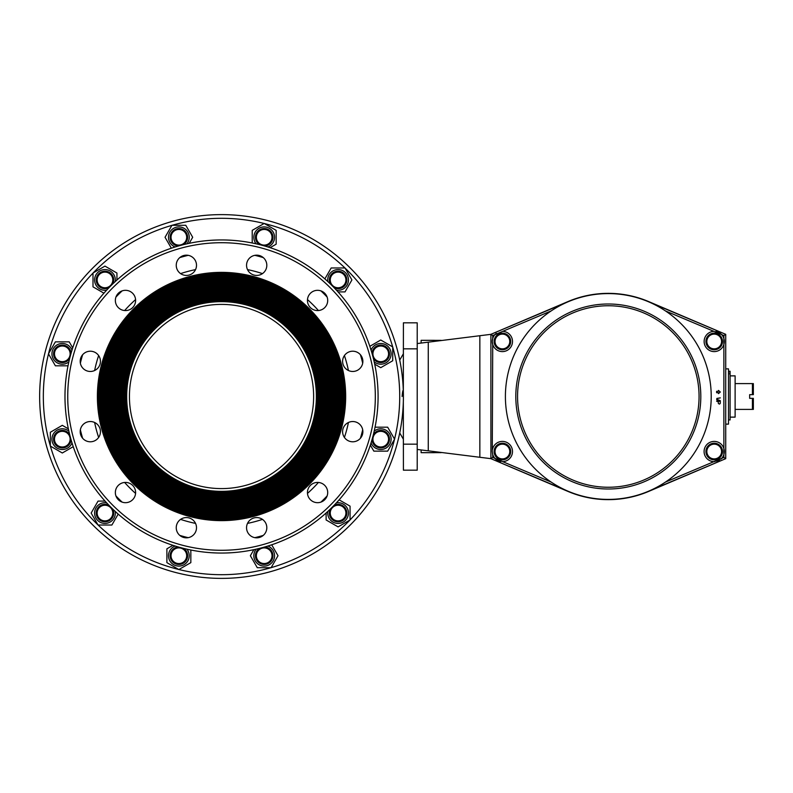 <?xml version="1.0" encoding="UTF-8"?>
<svg xmlns="http://www.w3.org/2000/svg" width="793" height="793" viewBox="0 0 793 793"><rect width="100%" height="100%" fill="white"/><g stroke="black" fill="none" stroke-linecap="round" stroke-linejoin="round"><path stroke-width="1.19" d="M496.359 333.347A10.131 10.131 0 0 0 494.931 334.636L492.731 335.558L490.897 334.339L417.217 343.547L417.217 449.453L490.897 458.661L568.303 491.323M485.366 457.967L479.844 457.283L485.366 457.967M725.724 368.874L728.489 368.874L728.489 424.126L725.724 424.126M730.095 371.253L728.489 371.253L730.095 371.253L730.095 419.933L728.489 419.933M728.489 371.897L730.095 371.897M728.489 373.781L730.095 373.781M730.095 375.872L735.121 375.872L735.121 417.128L730.095 417.128M735.121 375.872L735.121 417.128M753.35 398.344L753.35 409.396L752.428 409.396L752.428 398.344L753.35 398.344L749.663 398.344L749.663 394.656L753.35 394.656L752.428 394.656L752.428 383.604L735.577 383.604M752.428 409.396L735.577 409.396M752.428 383.604L753.35 383.604L753.35 394.656M705.919 341.476A8.287 8.287 0 0 1 718.359 334.299A8.287 8.287 0 0 1 718.359 348.652A8.287 8.287 0 0 1 705.919 341.476M705.919 451.524A8.287 8.287 0 0 1 718.359 444.348A8.287 8.287 0 0 1 718.359 458.701A8.287 8.287 0 0 1 705.919 451.524M494.118 341.476A8.287 8.287 0 0 1 506.549 334.299A8.287 8.287 0 0 1 506.549 348.652A8.287 8.287 0 0 1 494.118 341.476M494.118 451.524A8.287 8.287 0 0 1 506.549 444.348A8.287 8.287 0 0 1 506.549 458.701A8.287 8.287 0 0 1 494.118 451.524M720.312 392.01L718.468 390.404L718.468 391.316L716.624 391.316L716.624 392.704L718.468 392.704L718.468 393.625L720.312 392.01M719.449 404.093L720.232 403.488L720.312 401.258L716.624 401.258L718.28 401.714L718.349 403.488L719.449 404.093M492.512 449.353A10.131 10.131 0 0 1 504.328 441.582A10.131 10.131 0 0 1 502.712 461.645L494.931 458.364A10.131 10.131 0 0 0 500.799 461.526M492.731 454.548L492.731 457.442L494.931 458.364A10.131 10.131 0 0 1 492.731 454.548L492.275 451.524L492.731 454.548A10.131 10.131 0 0 1 492.512 453.695M720.807 459.206A10.131 10.131 0 0 0 723.88 454.548L723.88 448.501A10.131 10.131 0 0 1 723.88 454.548L723.88 448.501A10.131 10.131 0 0 0 704.085 451.524A10.131 10.131 0 0 0 715.108 461.615M719.529 460.148A10.131 10.131 0 0 1 716.674 461.348M723.88 338.452L723.88 344.499L723.88 335.558L713.898 331.355A10.131 10.131 0 0 0 712.689 351.487A10.131 10.131 0 0 0 721.68 334.636A10.131 10.131 0 0 0 715.811 331.474M492.731 335.558L492.731 338.452A10.131 10.131 0 0 0 492.275 341.476L492.731 338.452A10.131 10.131 0 0 1 494.931 334.636L502.712 331.355A10.131 10.131 0 0 1 504.328 351.418A10.131 10.131 0 0 1 492.731 344.499L492.275 341.476A10.131 10.131 0 0 0 492.731 344.499L492.275 451.524M665.446 310.915A102.912 102.912 0 0 0 551.165 310.915A102.912 102.912 0 0 0 551.165 482.085A102.912 102.912 0 0 0 711.222 396.5A102.912 102.912 0 0 0 665.446 310.915L713.898 331.355M568.303 301.677L490.897 334.339L490.897 458.661L492.731 457.442M648.307 491.323L725.724 458.661L723.88 457.442L665.446 482.085M490.897 458.661L567.957 491.422A103.14 103.14 0 0 0 648.654 491.422L725.724 458.661L725.724 334.339L648.307 301.677M723.88 335.558L725.724 334.339L648.654 301.578A103.14 103.14 0 0 0 567.957 301.578L490.897 334.339M717.883 400.643L720.312 400.643L717.1 399.414L717.566 398.423L720.312 397.878L716.862 398.423L716.703 399.801L717.883 400.643M417.217 343.547L417.217 322.83L403.409 322.83L403.33 391.266C403.003 389.482 402.586 391.227 402.091 396.5M403.33 401.734L403.409 470.17L417.217 470.17L417.217 449.453M372.016 439.649A8.753 8.753 0 0 0 380.997 447.906A8.753 8.753 0 0 0 383.247 430.777A8.753 8.753 0 0 0 373.434 434.376M388.58 439.163A7.831 7.831 0 0 0 376.844 432.383A7.831 7.831 0 0 0 376.844 445.944A7.831 7.831 0 0 0 388.58 439.163M375.039 427.189L387.668 427.189L394.577 439.163L387.668 451.138L373.84 451.138L370.351 445.091M373.434 358.624A8.753 8.753 0 0 0 385.339 361.291A8.753 8.753 0 0 0 378.727 345.322A8.753 8.753 0 0 0 372.016 353.351M387.529 349.921A7.831 7.831 0 0 0 373.979 349.921A7.831 7.831 0 0 0 380.749 361.667A7.831 7.831 0 0 0 387.529 349.921M369.825 346.323L380.749 340.009L392.723 346.928L392.723 360.746L380.749 367.665L374.702 364.165M403.409 396.5A181.875 181.875 0 0 0 130.587 238.99A181.875 181.875 0 0 0 130.587 554.01A181.875 181.875 0 0 0 403.409 396.5M183.649 244.601A8.753 8.753 0 0 0 186.315 232.696A8.753 8.753 0 0 0 170.356 239.308A8.753 8.753 0 0 0 178.375 246.008M174.946 230.495A7.831 7.831 0 0 0 174.946 244.056A7.831 7.831 0 0 0 186.692 237.276A7.831 7.831 0 0 0 174.946 230.495M171.347 248.209L165.043 237.276L171.952 225.301L185.78 225.301L192.689 237.276L189.2 243.322M71.043 353.351A8.753 8.753 0 0 0 62.062 345.094A8.753 8.753 0 0 0 59.802 362.223A8.753 8.753 0 0 0 69.625 358.624M54.479 353.837A7.831 7.831 0 0 0 66.215 360.617A7.831 7.831 0 0 0 66.215 347.056A7.831 7.831 0 0 0 54.479 353.837M68.01 365.811L55.391 365.811L48.482 353.837L55.391 341.862L69.219 341.862L72.708 347.909M112.775 283.884A8.753 8.753 0 0 0 109.127 272.247A8.753 8.753 0 0 0 98.61 285.956A8.753 8.753 0 0 0 108.919 287.75M98.193 276.023A7.831 7.831 0 0 0 104.963 287.77A7.831 7.831 0 0 0 111.744 276.023A7.831 7.831 0 0 0 98.193 276.023M103.923 293.162L92.999 286.848L92.999 273.03L104.963 266.111L116.938 273.03L116.938 280.008M264.674 246.008A8.753 8.753 0 0 0 272.941 237.028A8.753 8.753 0 0 0 255.812 234.778A8.753 8.753 0 0 0 259.4 244.601M264.188 229.445A7.831 7.831 0 0 0 257.418 241.191A7.831 7.831 0 0 0 270.968 241.191A7.831 7.831 0 0 0 264.188 229.445M252.224 242.985L252.224 230.367L264.188 223.448L276.162 230.367L276.162 244.185L270.116 247.674M334.14 287.75A8.753 8.753 0 0 0 345.788 284.102A8.753 8.753 0 0 0 332.079 273.585A8.753 8.753 0 0 0 330.284 283.884M342.001 273.159A7.831 7.831 0 0 0 330.265 279.939A7.831 7.831 0 0 0 342.001 286.719A7.831 7.831 0 0 0 342.001 273.159M324.862 278.898L331.177 267.965L345.005 267.965L351.914 279.939L345.005 291.913L338.016 291.913M178.375 546.992A8.753 8.753 0 0 0 170.118 555.972A8.753 8.753 0 0 0 187.247 558.222A8.753 8.753 0 0 0 183.649 548.399M178.861 563.555A7.831 7.831 0 0 0 185.641 551.809A7.831 7.831 0 0 0 172.081 551.809A7.831 7.831 0 0 0 178.861 563.555M190.835 550.015L190.835 562.634L178.861 569.552L166.897 562.634L166.897 548.815L172.943 545.326M69.625 434.376A8.753 8.753 0 0 0 57.72 431.709A8.753 8.753 0 0 0 64.332 447.678A8.753 8.753 0 0 0 71.043 439.649M55.52 443.079A7.831 7.831 0 0 0 69.08 443.079A7.831 7.831 0 0 0 62.3 431.333A7.831 7.831 0 0 0 55.52 443.079M73.234 446.677L62.3 452.991L50.336 446.072L50.336 432.254L62.3 425.335L68.347 428.835M108.919 505.25A8.753 8.753 0 0 0 97.271 508.898A8.753 8.753 0 0 0 110.98 519.415A8.753 8.753 0 0 0 112.775 509.116M101.058 519.841A7.831 7.831 0 0 0 112.794 513.061A7.831 7.831 0 0 0 101.058 506.281A7.831 7.831 0 0 0 101.058 519.841M118.187 514.102L111.882 525.035L98.054 525.035L91.145 513.061L98.054 501.087L105.033 501.087M259.4 548.399A8.753 8.753 0 0 0 256.744 560.304A8.753 8.753 0 0 0 272.703 553.692A8.753 8.753 0 0 0 264.674 546.992M268.103 562.505A7.831 7.831 0 0 0 268.103 548.944A7.831 7.831 0 0 0 256.367 555.724A7.831 7.831 0 0 0 268.103 562.505M271.702 544.791L278.016 555.724L271.107 567.699L257.279 567.699L250.37 555.724L253.859 549.678M330.284 509.116A8.753 8.753 0 0 0 333.922 520.753A8.753 8.753 0 0 0 344.44 507.044A8.753 8.753 0 0 0 334.14 505.25M344.866 516.977A7.831 7.831 0 0 0 338.086 505.23A7.831 7.831 0 0 0 331.305 516.977A7.831 7.831 0 0 0 344.866 516.977M339.126 499.838L350.06 506.152L350.06 519.97L338.086 526.889L326.121 519.97L326.121 512.992M126.692 396.5A94.843 94.843 0 0 1 221.525 301.657A94.843 94.843 0 0 1 316.367 396.5A94.843 94.843 0 0 1 221.525 491.343A94.843 94.843 0 0 1 126.692 396.5M317.269 396.5A95.745 95.745 0 0 0 173.657 313.582A95.745 95.745 0 0 0 173.657 479.418A95.745 95.745 0 0 0 317.269 396.5M318.191 396.5A96.657 96.657 0 0 0 173.201 312.789A96.657 96.657 0 0 0 173.201 480.211A96.657 96.657 0 0 0 318.191 396.5M319.113 396.5A97.579 97.579 0 0 0 172.735 311.996A97.579 97.579 0 0 0 172.735 481.004A97.579 97.579 0 0 0 319.113 396.5M320.025 396.5A98.501 98.501 0 0 0 172.279 311.193A98.501 98.501 0 0 0 172.279 481.807A98.501 98.501 0 0 0 320.025 396.5M320.947 396.5A99.422 99.422 0 0 0 171.813 310.4A99.422 99.422 0 0 0 171.813 482.6A99.422 99.422 0 0 0 320.947 396.5M321.869 396.5A100.344 100.344 0 0 0 171.357 309.597A100.344 100.344 0 0 0 171.357 483.403A100.344 100.344 0 0 0 321.869 396.5M322.791 396.5A101.266 101.266 0 0 0 170.892 308.804A101.266 101.266 0 0 0 170.892 484.196A101.266 101.266 0 0 0 322.791 396.5M323.713 396.5A102.188 102.188 0 0 0 170.436 308.001A102.188 102.188 0 0 0 170.436 484.999A102.188 102.188 0 0 0 323.713 396.5M324.634 396.5A103.11 103.11 0 0 0 169.98 307.208A103.11 103.11 0 0 0 169.98 485.792A103.11 103.11 0 0 0 324.634 396.5M325.556 396.5A104.022 104.022 0 0 0 169.514 306.415A104.022 104.022 0 0 0 169.514 486.585A104.022 104.022 0 0 0 325.556 396.5M326.478 396.5A104.944 104.944 0 0 0 169.058 305.612A104.944 104.944 0 0 0 169.058 487.388A104.944 104.944 0 0 0 326.478 396.5M327.4 396.5A105.865 105.865 0 0 0 168.592 304.819A105.865 105.865 0 0 0 168.592 488.181A105.865 105.865 0 0 0 327.4 396.5M328.322 396.5A106.787 106.787 0 0 0 168.136 304.016A106.787 106.787 0 0 0 168.136 488.984A106.787 106.787 0 0 0 328.322 396.5M329.234 396.5A107.709 107.709 0 0 0 167.67 303.223A107.709 107.709 0 0 0 167.67 489.777A107.709 107.709 0 0 0 329.234 396.5M330.156 396.5A108.631 108.631 0 0 0 167.214 302.42A108.631 108.631 0 0 0 167.214 490.58A108.631 108.631 0 0 0 330.156 396.5M331.077 396.5A109.553 109.553 0 0 0 166.748 301.627A109.553 109.553 0 0 0 166.748 491.373A109.553 109.553 0 0 0 331.077 396.5M331.999 396.5A110.475 110.475 0 0 0 166.292 300.825A110.475 110.475 0 0 0 166.292 492.175A110.475 110.475 0 0 0 331.999 396.5M332.921 396.5A111.397 111.397 0 0 0 165.836 300.032A111.397 111.397 0 0 0 165.836 492.968A111.397 111.397 0 0 0 332.921 396.5M333.843 396.5A112.319 112.319 0 0 0 165.37 299.229A112.319 112.319 0 0 0 165.37 493.771A112.319 112.319 0 0 0 333.843 396.5M334.765 396.5A113.24 113.24 0 0 0 164.914 298.436A113.24 113.24 0 0 0 164.914 494.564A113.24 113.24 0 0 0 334.765 396.5M335.687 396.5A114.152 114.152 0 0 0 164.448 297.633A114.152 114.152 0 0 0 164.448 495.367A114.152 114.152 0 0 0 335.687 396.5M336.609 396.5A115.074 115.074 0 0 0 163.992 296.84A115.074 115.074 0 0 0 163.992 496.16A115.074 115.074 0 0 0 336.609 396.5M337.531 396.5A115.996 115.996 0 0 0 163.527 296.047A115.996 115.996 0 0 0 163.527 496.953A115.996 115.996 0 0 0 337.531 396.5M338.452 396.5A116.918 116.918 0 0 0 163.071 295.244A116.918 116.918 0 0 0 163.071 497.756A116.918 116.918 0 0 0 338.452 396.5M339.364 396.5A117.84 117.84 0 0 0 162.605 294.451A117.84 117.84 0 0 0 162.605 498.549A117.84 117.84 0 0 0 339.364 396.5M340.286 396.5A118.762 118.762 0 0 0 162.149 293.648A118.762 118.762 0 0 0 162.149 499.352A118.762 118.762 0 0 0 340.286 396.5M341.208 396.5A119.684 119.684 0 0 0 161.683 292.855A119.684 119.684 0 0 0 161.683 500.145A119.684 119.684 0 0 0 341.208 396.5M342.13 396.5A120.605 120.605 0 0 0 161.227 292.052A120.605 120.605 0 0 0 161.227 500.948A120.605 120.605 0 0 0 342.13 396.5M343.052 396.5A121.527 121.527 0 0 0 160.771 291.259A121.527 121.527 0 0 0 160.771 501.741A121.527 121.527 0 0 0 343.052 396.5M343.974 396.5A122.449 122.449 0 0 0 160.305 290.456A122.449 122.449 0 0 0 160.305 502.544A122.449 122.449 0 0 0 343.974 396.5M344.925 396.5A123.401 123.401 0 0 0 221.525 273.099A123.401 123.401 0 0 0 98.124 396.5A123.401 123.401 0 0 0 221.525 519.901A123.401 123.401 0 0 0 344.925 396.5M97.39 396.5A124.144 124.144 0 0 0 283.597 504.011A124.144 124.144 0 0 0 283.597 288.989A124.144 124.144 0 0 0 97.39 396.5M64.976 396.5A156.558 156.558 0 0 0 299.804 532.083A156.558 156.558 0 0 0 299.804 260.917A156.558 156.558 0 0 0 64.976 396.5M67.742 396.5A153.792 153.792 0 0 0 298.426 529.684A153.792 153.792 0 0 0 298.426 263.316A153.792 153.792 0 0 0 67.742 396.5M348.424 370.509A129.527 129.527 0 0 0 344.42 355.561M318.429 310.549A129.527 129.527 0 0 0 307.486 299.605M262.463 273.615A129.527 129.527 0 0 0 247.515 269.61M195.534 269.61A129.527 129.527 0 0 0 180.586 273.615M135.573 299.605A129.527 129.527 0 0 0 124.63 310.549M98.639 355.561A129.527 129.527 0 0 0 94.635 370.509M94.635 422.491A129.527 129.527 0 0 0 98.639 437.439M124.63 482.451A129.527 129.527 0 0 0 135.573 493.395M180.586 519.385A129.527 129.527 0 0 0 195.534 523.39M247.515 523.39A129.527 129.527 0 0 0 262.463 519.385M307.486 493.395A129.527 129.527 0 0 0 318.429 482.451M344.42 437.439A129.527 129.527 0 0 0 348.424 422.491M90.323 421.529A10.131 10.131 0 0 1 99.095 436.725A10.131 10.131 0 0 1 81.55 436.725A10.131 10.131 0 0 1 90.323 421.529M90.323 351.21A10.131 10.131 0 0 1 99.095 366.406A10.131 10.131 0 0 1 81.55 366.406A10.131 10.131 0 0 1 90.323 351.21M125.482 290.317A10.131 10.131 0 0 1 134.255 305.513A10.131 10.131 0 0 1 116.71 305.513A10.131 10.131 0 0 1 125.482 290.317M125.482 482.422A10.131 10.131 0 0 1 134.255 497.617A10.131 10.131 0 0 1 116.71 497.617A10.131 10.131 0 0 1 125.482 482.422M186.375 255.168A10.131 10.131 0 0 1 195.147 270.363A10.131 10.131 0 0 1 177.602 270.363A10.131 10.131 0 0 1 186.375 255.168M186.375 517.571A10.131 10.131 0 0 1 195.147 532.767A10.131 10.131 0 0 1 177.602 532.767A10.131 10.131 0 0 1 186.375 517.571M256.684 255.168A10.131 10.131 0 0 1 265.457 270.363A10.131 10.131 0 0 1 247.912 270.363A10.131 10.131 0 0 1 256.684 255.168M256.684 517.571A10.131 10.131 0 0 1 265.457 532.767A10.131 10.131 0 0 1 247.912 532.767A10.131 10.131 0 0 1 256.684 517.571M317.577 290.317A10.131 10.131 0 0 1 326.349 305.513A10.131 10.131 0 0 1 308.804 305.513A10.131 10.131 0 0 1 317.577 290.317M317.577 482.422A10.131 10.131 0 0 1 326.349 497.617A10.131 10.131 0 0 1 308.804 497.617A10.131 10.131 0 0 1 317.577 482.422M352.736 421.529A10.131 10.131 0 0 1 361.509 436.725A10.131 10.131 0 0 1 343.964 436.725A10.131 10.131 0 0 1 352.736 421.529M352.736 351.21A10.131 10.131 0 0 1 361.509 366.406A10.131 10.131 0 0 1 343.964 366.406A10.131 10.131 0 0 1 352.736 351.21M129.437 396.5A92.087 92.087 0 0 0 267.578 476.256A92.087 92.087 0 0 0 267.578 316.744A92.087 92.087 0 0 0 129.437 396.5M403.409 348.831L417.217 348.831M403.409 444.169L417.217 444.169M441.166 452.644L434.475 452.644L434.475 451.613M434.475 341.386L434.475 340.326L421.123 340.326L421.123 343.062M434.475 340.356L441.166 340.356M421.123 449.938L421.123 452.674L434.475 452.674M479.844 335.717L479.844 457.283M428.27 450.83L428.27 342.17M721.58 341.476A7.365 7.365 0 0 1 714.215 348.841A7.365 7.365 0 0 1 706.841 341.476A7.365 7.365 0 0 1 714.215 334.111A7.365 7.365 0 0 1 721.58 341.476M721.58 451.524A7.365 7.365 0 0 1 714.215 458.889A7.365 7.365 0 0 1 706.841 451.524A7.365 7.365 0 0 1 714.215 444.159A7.365 7.365 0 0 1 721.58 451.524M509.77 341.476A7.365 7.365 0 0 1 502.405 348.841A7.365 7.365 0 0 1 495.04 341.476A7.365 7.365 0 0 1 502.405 334.111A7.365 7.365 0 0 1 509.77 341.476M509.77 451.524A7.365 7.365 0 0 1 502.405 458.889A7.365 7.365 0 0 1 495.04 451.524A7.365 7.365 0 0 1 502.405 444.159A7.365 7.365 0 0 1 509.77 451.524M699.059 396.5A90.749 90.749 0 0 0 608.31 305.751A90.749 90.749 0 0 0 517.561 396.5A90.749 90.749 0 0 0 608.31 487.249A90.749 90.749 0 0 0 699.059 396.5M515.807 396.5A92.503 92.503 0 0 0 608.31 489.003A92.503 92.503 0 0 0 700.814 396.5A92.503 92.503 0 0 0 608.31 303.997A92.503 92.503 0 0 0 515.807 396.5M502.712 461.645L551.165 482.085M551.165 310.915L502.712 331.355M723.88 457.442L723.88 454.548M723.88 448.501L723.88 344.499M371.065 442.851A10.368 10.368 0 0 0 391.118 439.163A10.368 10.368 0 0 0 374.207 431.124M374.207 361.876A10.368 10.368 0 0 0 391.118 353.837A10.368 10.368 0 0 0 371.065 350.149M48.502 353.876A178.197 178.197 0 0 0 50.336 445.944M50.375 446.102A178.197 178.197 0 0 0 97.995 524.926M98.104 525.035A178.197 178.197 0 0 0 178.752 569.483M178.911 569.523A178.197 178.197 0 0 0 270.978 567.699M271.127 567.649A178.197 178.197 0 0 0 349.951 520.039M350.06 519.921A178.197 178.197 0 0 0 394.517 439.272M394.547 439.124A178.197 178.197 0 0 0 392.723 347.056M392.684 346.898A178.197 178.197 0 0 0 345.064 268.074M344.945 267.965A178.197 178.197 0 0 0 264.307 223.517M264.148 223.477A178.197 178.197 0 0 0 172.081 225.301M171.922 225.351A178.197 178.197 0 0 0 93.108 272.961M92.999 273.079A178.197 178.197 0 0 0 48.542 353.728M186.9 243.828A10.368 10.368 0 0 0 180.12 226.986A10.368 10.368 0 0 0 175.174 246.97M71.994 350.149A10.368 10.368 0 0 0 57.602 344.598A10.368 10.368 0 0 0 53.617 359.487A10.368 10.368 0 0 0 68.852 361.876M115.203 281.594A10.368 10.368 0 0 0 104.418 269.59A10.368 10.368 0 0 0 94.654 281.039A10.368 10.368 0 0 0 106.619 290.179M267.875 246.97A10.368 10.368 0 0 0 274.556 237.276A10.368 10.368 0 0 0 260.719 227.512A10.368 10.368 0 0 0 256.159 243.828M336.44 290.179A10.368 10.368 0 0 0 348.454 279.939A10.368 10.368 0 0 0 337.263 269.6A10.368 10.368 0 0 0 327.856 281.594M175.174 546.03A10.368 10.368 0 0 0 180.12 566.014A10.368 10.368 0 0 0 186.9 549.172M68.852 431.124A10.368 10.368 0 0 0 53.617 433.513A10.368 10.368 0 0 0 57.602 448.402A10.368 10.368 0 0 0 71.994 442.851M106.619 502.821A10.368 10.368 0 0 0 94.654 511.961A10.368 10.368 0 0 0 104.418 523.41A10.368 10.368 0 0 0 115.203 511.406M256.159 549.172A10.368 10.368 0 0 0 260.719 565.488A10.368 10.368 0 0 0 274.556 555.724A10.368 10.368 0 0 0 267.875 546.03M327.856 511.406A10.368 10.368 0 0 0 337.263 523.4A10.368 10.368 0 0 0 348.454 513.061A10.368 10.368 0 0 0 336.44 502.821M362.688 363.194A145.04 145.04 0 0 0 360.428 354.758M327.132 297.078A145.04 145.04 0 0 0 320.957 290.902M263.266 257.596A145.04 145.04 0 0 0 254.831 255.336M188.228 255.336A145.04 145.04 0 0 0 179.793 257.596M122.102 290.902A145.04 145.04 0 0 0 115.927 297.078M82.621 354.758A145.04 145.04 0 0 0 80.361 363.194M80.361 429.806A145.04 145.04 0 0 0 82.621 438.242M115.927 495.922A145.04 145.04 0 0 0 122.102 502.098M179.793 535.404A145.04 145.04 0 0 0 188.228 537.664M254.831 537.664A145.04 145.04 0 0 0 263.266 535.404M320.957 502.098A145.04 145.04 0 0 0 327.132 495.922M360.428 438.242A145.04 145.04 0 0 0 362.688 429.806M399.722 432.938L403.409 439.292M399.722 360.062L403.409 353.708"/></g></svg>
